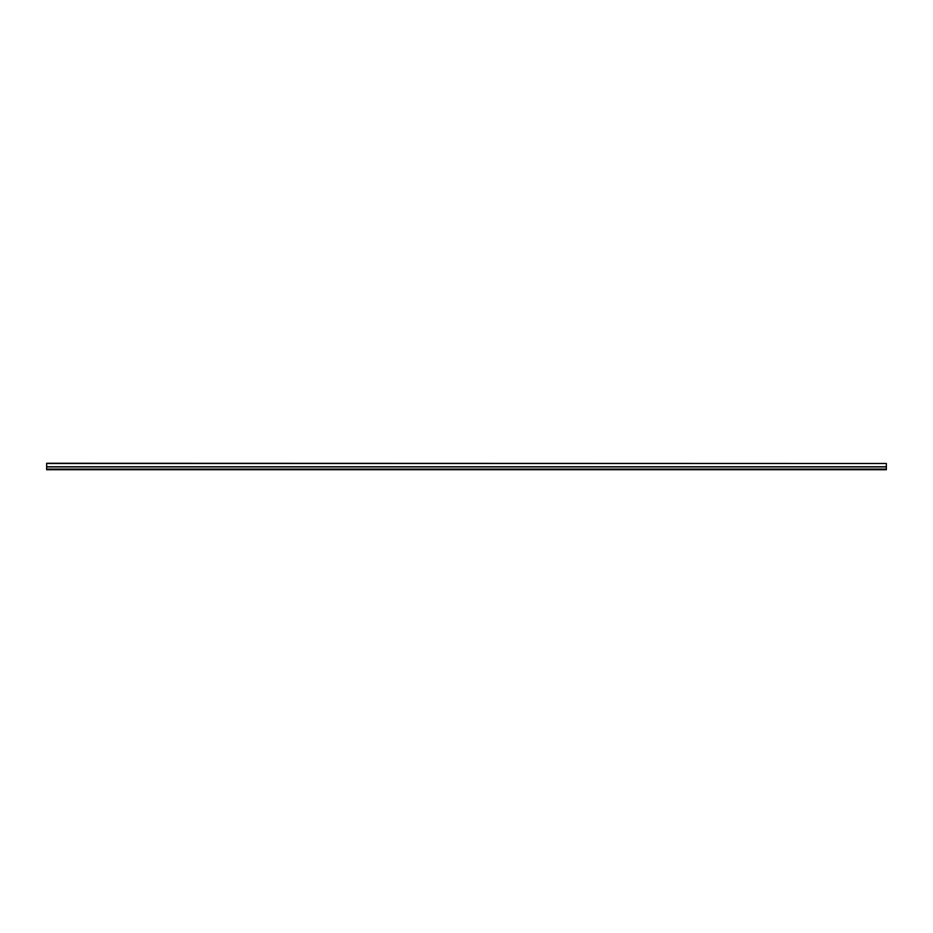 <?xml version="1.0" encoding="UTF-8"?>
<svg xmlns="http://www.w3.org/2000/svg" width="933" height="933" viewBox="0 0 933 933"><rect width="100%" height="100%" fill="white"/><g stroke="black" fill="none" stroke-linecap="round" stroke-linejoin="round"><path stroke-width="1.4" d="M886.35 463.479L46.65 463.269L46.65 469.731L886.35 469.731L886.35 463.479L46.65 463.479M886.35 469.101L46.65 469.101M886.35 466.908L46.65 466.908M886.35 466.768L46.65 466.768"/></g></svg>
